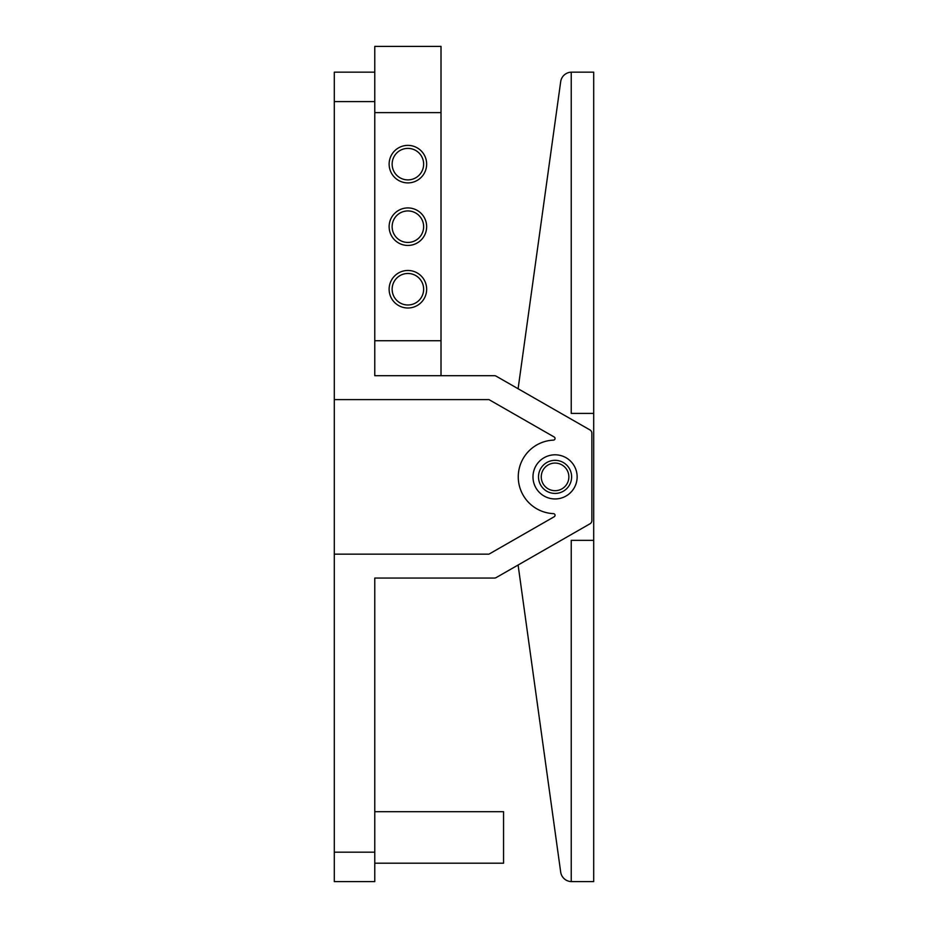 <?xml version="1.0" encoding="UTF-8"?>
<svg xmlns="http://www.w3.org/2000/svg" width="928" height="928" viewBox="0 0 928 928"><rect width="100%" height="100%" fill="white"/><g stroke="black" fill="none" stroke-linecap="round" stroke-linejoin="round"><path stroke-width="1.39" d="M407.891 308.003A18.769 18.769 0 0 1 391.639 279.85A18.769 18.769 0 0 1 424.142 279.85A18.769 18.769 0 0 1 407.891 308.003M407.891 304.987A15.753 15.753 0 0 0 421.532 281.358A15.753 15.753 0 0 0 394.249 281.358A15.753 15.753 0 0 0 407.891 304.987M407.891 245.444A18.769 18.769 0 0 1 391.639 217.303A18.769 18.769 0 0 1 424.142 217.303A18.769 18.769 0 0 1 407.891 245.444M407.891 242.44A15.753 15.753 0 0 0 421.532 218.811A15.753 15.753 0 0 0 394.249 218.811A15.753 15.753 0 0 0 407.891 242.44M407.891 182.897A18.769 18.769 0 0 1 391.639 154.756A18.769 18.769 0 0 1 424.142 154.756A18.769 18.769 0 0 1 407.891 182.897M407.891 179.893A15.753 15.753 0 0 0 421.532 156.264A15.753 15.753 0 0 0 394.249 156.264A15.753 15.753 0 0 0 407.891 179.893M374.773 375.701L494.357 375.701L441.009 375.701L441.009 46.4L374.773 46.4L374.773 72.152L334.3 72.152L334.3 101.593L374.773 101.593L374.773 375.701L374.773 340.738L441.009 340.738M374.773 112.624L441.009 112.624M374.773 863.202L503.556 863.202L503.556 811.698L374.773 811.698M334.3 852.171L334.3 881.6L374.773 881.6L374.773 852.171L334.3 852.171L334.3 101.593M494.357 375.701A3.677 3.677 0 0 1 496.19 376.188L590.011 429.966A3.677 3.677 0 0 1 591.855 433.156L591.855 520.596A3.677 3.677 0 0 1 590.011 523.786L496.19 577.576A3.677 3.677 0 0 1 494.357 578.063L374.773 578.063L374.773 852.171M334.3 399.608L488.975 399.608L554.236 437.03A1.659 1.659 0 0 1 553.482 440.116A36.795 36.795 0 0 0 518.265 476.876A36.795 36.795 0 0 0 553.482 513.636A1.659 1.659 0 0 1 554.236 516.722L488.975 554.144L334.3 554.144M555.06 454.801A22.075 22.075 0 0 1 574.177 487.919A22.075 22.075 0 0 1 535.943 487.919A22.075 22.075 0 0 1 555.06 454.801M374.773 101.593L374.773 72.152M555.06 460.323A16.553 16.553 0 0 0 540.722 485.158A16.553 16.553 0 0 0 569.398 485.158A16.553 16.553 0 0 0 555.06 460.323M494.357 578.063L374.773 578.063M496.19 376.188L518.102 388.751L560.686 81.676A11.043 11.043 0 0 1 571.23 72.164L571.23 413.401L593.7 413.401L593.7 881.6L571.625 881.6A11.043 11.043 0 0 1 560.686 872.076L518.102 565.013L496.19 577.576M518.102 388.751L560.686 81.676M571.23 72.164A11.043 11.043 0 0 1 571.625 72.152L593.7 72.152L593.7 413.401M560.686 872.076L518.102 565.013M555.06 490.68A13.792 13.792 0 0 0 567.008 469.974A13.792 13.792 0 0 0 543.112 469.974A13.792 13.792 0 0 0 555.06 490.68M593.7 540.34L571.23 540.34L571.23 881.588"/></g></svg>

